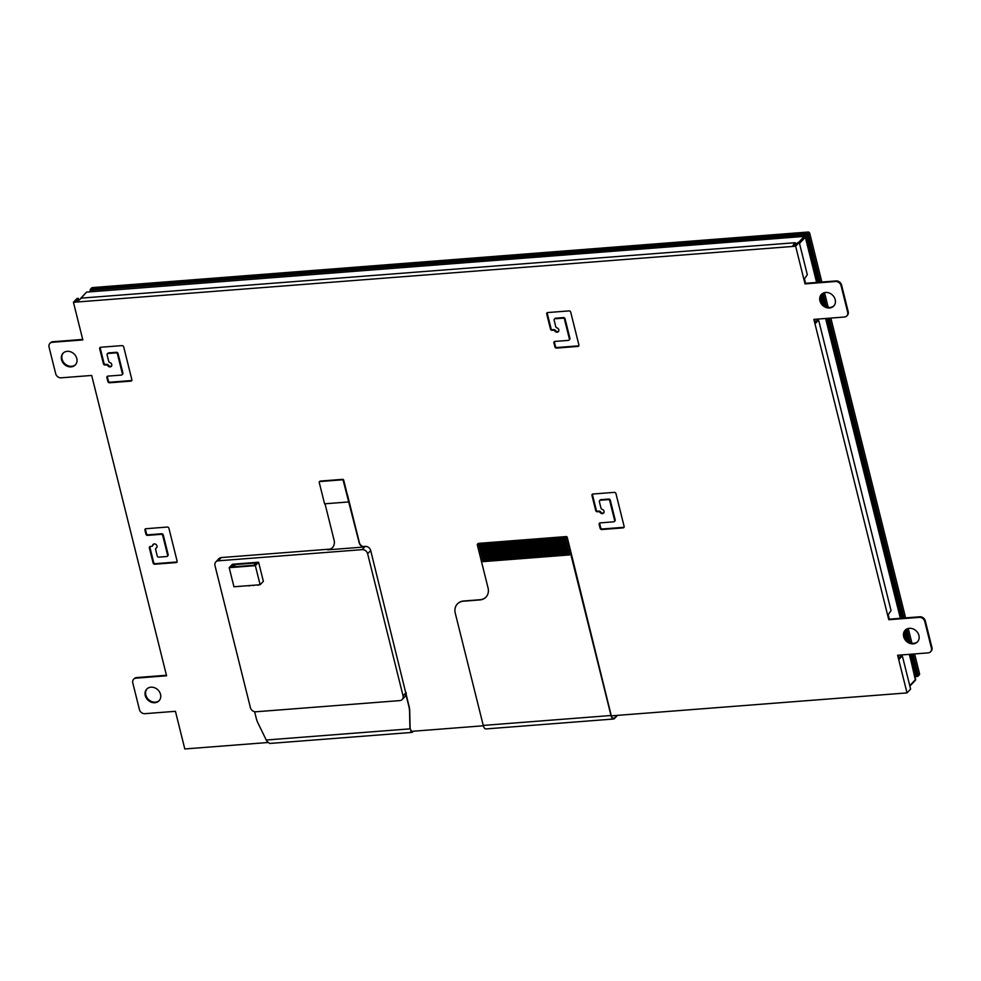 <?xml version="1.0" encoding="UTF-8"?>
<svg xmlns="http://www.w3.org/2000/svg" width="981" height="981" viewBox="0 0 981 981"><rect width="100%" height="100%" fill="white"/><g stroke="black" fill="none" stroke-linecap="round" stroke-linejoin="round"><path stroke-width="1.47" d="M90.939 291.676L91.025 290.204L806.676 234.655L819 282.258M820.312 282.16L808.454 234.606A1.459 1.226 -136.7 0 0 806.811 233.38L91.159 288.929A1.459 1.226 -136.7 0 0 90.178 290.364L90.51 291.7M910.049 654.278L915.236 675.075L916.229 674.021L911.275 654.192L917.051 675.529L914.942 676.142M915.077 676.682L917.296 676.51A1.459 1.226 -136.7 0 0 918.277 675.075L913.041 654.057M910.221 642.751L906.8 629.017M904.053 618.005L829.301 318.2M826.48 306.894L823.059 293.16M914.599 653.935L919.54 673.739A1.459 1.226 43.3 0 1 919.283 674.83L918.032 676.179M90.436 289.26L91.687 287.924A1.459 1.226 43.3 0 1 92.422 287.592L808.074 232.043A1.459 1.226 43.3 0 1 809.717 233.27L821.87 282.038M824.518 292.632L828.185 307.347M830.858 318.077L905.61 617.883M908.259 628.49L911.925 643.205M805.585 237.537L807.13 236.446L805.205 236.593L807.13 236.446L818.559 282.295L807.486 236.053L804.518 236.286M821.551 294.288L824.42 305.814L821.551 294.288M827.547 318.335L902.299 618.14L827.547 318.335M905.279 630.145L908.161 641.672L905.279 630.145M821.906 293.92L824.96 306.158M827.989 318.298L902.741 618.116M905.647 629.777L908.7 642.015M911.729 654.155L916.585 673.64M806.137 237.488L817.332 282.381M820.68 295.833L822.838 304.466M826.321 318.433L901.061 618.238M904.421 631.678L906.567 640.323M254.594 711.691L256.225 718.202A24.231 20.368 -136.7 0 0 258.028 723.144L266.746 741.072L269.591 743.463L411.762 732.427L410.119 728.662L411.799 731.924A5.334 2.293 85.6 0 0 412.535 731.507L412.756 731.262M411.726 731.936L411.848 732.415A5.812 2.502 -94.4 0 0 412.645 731.949L413.332 731.225M266.194 740.017L409.948 728.858L409.543 711.384A24.231 20.368 -136.7 0 0 408.856 706.357L405.57 693.162A4.844 4.071 43.3 0 1 404.736 696.817L402.222 699.49A4.844 4.071 -136.7 0 0 403.056 695.836L367.63 553.75A4.844 4.071 -136.7 0 0 362.161 549.642L218.236 560.813A4.844 4.071 -136.7 0 0 215.82 561.929A4.844 4.071 -136.7 0 0 214.986 565.596L250.413 707.681A4.844 4.071 -136.7 0 0 255.882 711.777L399.794 700.606A4.844 4.071 -136.7 0 0 402.222 699.49M363.08 546.564L365.214 546.392A4.844 4.071 43.3 0 1 370.683 550.5L409.04 706.161A24.231 20.368 43.3 0 1 409.727 711.188L410.119 728.662M325.018 503.78L334.116 540.286A9.687 8.142 43.3 0 1 332.449 547.606A9.687 8.142 43.3 0 1 327.605 549.851L364.674 546.969A4.844 4.071 43.3 0 1 359.205 542.873L343.24 480.641A0.969 0.809 -136.7 0 0 342.148 479.819L319.904 481.548A0.969 0.809 -136.7 0 0 319.254 482.505L324.564 503.817L348.549 501.953M347.323 494.731L343.693 480.163A0.969 0.809 -136.7 0 0 342.59 479.341L320.358 481.07A0.969 0.809 -136.7 0 0 319.708 481.585M252.693 585.326L253.638 585.583M243.962 586L244.833 585.927M248.328 585.657L249.284 585.927M257.047 584.983L258.003 585.252M229.186 567.68L232.436 564.247L258.592 562.211L263.362 581.304L260.124 584.737L255.354 565.645L229.186 567.68L233.956 586.773L260.124 584.737M253.282 565.277L232.35 566.908L233.073 566.135L231.761 566.245L234.508 564.615L255.44 562.984L254.717 563.756L256.029 563.646L255.305 564.418L253.282 565.277M254.717 563.756L254.901 564.443M234.508 564.615L235.023 566.699M233.785 565.375L234.14 566.76M232.485 565.473L232.656 566.172M233.073 566.135L233.245 566.834M258.592 562.211L255.354 565.645M406.109 692.586A4.844 4.071 43.3 0 1 406.146 694.573M215.82 561.929L218.873 558.68A4.844 4.071 43.3 0 1 221.301 557.564L330.119 549.115M347.433 494.718L359.389 542.677A4.844 4.071 -136.7 0 0 364.858 546.773L365.214 546.392M327.605 549.851L327.789 549.654A9.687 8.142 -136.7 0 0 332.534 547.508M915.457 678.852L915.604 679.465A0.969 0.809 43.3 0 1 915.445 680.201L909.51 654.327M804.628 236.458L804.248 236.409A0.969 0.809 43.3 0 1 805.34 237.218L805.254 236.985M81.141 298.15L86.365 292.313A0.969 0.809 43.3 0 1 86.843 292.093L804.248 236.409L798.559 242.454M805.45 236.997L804.445 236.286L87.419 292.044M455.258 613.15L483.253 725.425A5.812 2.502 85.6 0 0 485.853 728.932L613.603 719.012A5.812 2.502 -94.4 0 1 610.991 715.505L566.724 537.956A0.969 0.809 -136.7 0 0 565.632 537.134L564.97 537.196L569.409 554.952L568.097 555.05L563.67 537.294L562.8 537.355L567.226 555.123L565.914 555.221L561.488 537.465L560.617 537.527L565.044 555.295L563.732 555.393L559.305 537.637L558.434 537.698L562.861 555.454L561.549 555.565L557.122 537.796L556.252 537.87L560.678 555.626L559.378 555.724L554.939 537.968L554.069 538.042L558.496 555.798L557.196 555.896L552.769 538.14L551.898 538.201L556.325 555.969L555.013 556.068L550.586 538.311L549.716 538.373L554.142 556.141L552.83 556.239L548.404 538.483L547.533 538.544L551.96 556.301L550.648 556.411L546.221 538.643L545.35 538.716L549.777 556.472L548.465 556.583L544.038 538.814L543.167 538.888L547.594 556.644L546.294 556.742L541.868 538.986L540.985 539.047L545.424 556.816L544.112 556.914L539.685 539.158L538.814 539.219L543.241 556.987L541.929 557.085L537.502 539.329L536.632 539.391L541.058 557.147L539.746 557.257L535.319 539.489L534.449 539.562L538.876 557.318L537.563 557.429L533.137 539.66L532.266 539.734L536.693 557.49L535.393 557.588L530.954 539.832L530.083 539.893L534.51 557.662L533.21 557.76L528.784 540.004L527.901 540.065L532.34 557.833L531.028 557.931L526.601 540.175L525.73 540.237L530.157 557.993L528.845 558.103L524.418 540.335L523.547 540.408L527.974 558.164L526.662 558.275L522.235 540.506L521.365 540.58L525.791 558.336L524.479 558.434L520.053 540.678L519.182 540.739L523.609 558.508L522.309 558.606L517.87 540.85L516.999 540.911L521.426 558.68L520.126 558.778L515.699 541.022L514.829 541.083L519.256 558.839L517.943 558.949L513.517 541.181L512.646 541.254L517.073 559.011L515.761 559.121L511.334 541.353L510.463 541.426L514.89 559.182L513.578 559.28L509.151 541.524L508.281 541.598L512.707 559.354L511.395 559.452L506.969 541.696L506.098 541.757L510.525 559.526L509.225 559.624L504.798 541.868L503.915 541.929L508.354 559.685L507.042 559.795L502.615 542.027L501.745 542.101L506.171 559.857L504.859 559.967L500.433 542.199L499.562 542.272L503.989 560.028L502.677 560.126L498.25 542.37L497.379 542.444L501.806 560.2L500.494 560.298L496.067 542.542L495.197 542.603L499.623 560.372L498.323 560.47L493.884 542.714L493.014 542.775L497.441 560.531L496.141 560.642L491.714 542.873L490.831 542.947L495.27 560.703L493.958 560.813L489.531 543.045L488.661 543.118L493.087 560.874L491.775 560.973L487.349 543.216L486.478 543.29L490.905 561.046L489.593 561.144L485.166 543.388L484.295 543.449L488.722 561.218L487.41 561.316L482.983 543.56L482.112 543.621L486.539 561.39L485.239 561.488L480.8 543.719L479.93 543.793L484.356 561.549L483.057 561.659L478.63 543.891L477.968 543.94A0.969 0.809 -136.7 0 0 477.318 544.896L488.06 587.975A12.115 10.178 43.3 0 1 485.975 597.122A12.115 10.178 43.3 0 1 479.93 599.918L463.388 601.206A12.115 10.178 -136.7 0 0 457.342 604.002A12.115 10.178 -136.7 0 0 455.258 613.15M616.89 715.419L614.364 718.104A5.334 2.293 -94.4 0 1 613.566 718.533A5.334 2.293 -94.4 0 1 611.175 715.321L567.263 537.392L566.724 537.956M486.061 597.024A12.115 10.178 43.3 0 1 480.101 599.722L463.572 601.01A12.115 10.178 -136.7 0 0 457.514 603.806A12.115 10.178 -136.7 0 0 457.428 603.904M617.466 715.382L614.474 718.546A5.812 2.502 -94.4 0 1 613.603 719.012M477.845 543.965A0.969 0.809 43.3 0 1 478.507 543.376L566.172 536.57A0.969 0.809 43.3 0 1 567.263 537.392M486.539 561.377L485.239 561.488L480.813 543.719L482.112 543.621L486.539 561.377M490.905 561.046L489.593 561.144L485.166 543.388L486.478 543.278L490.905 561.046M495.27 560.703L493.958 560.801L489.531 543.045L490.843 542.947L495.27 560.703M499.623 560.372L498.323 560.47L493.897 542.701L495.197 542.603L499.623 560.372M503.989 560.028L502.677 560.126L498.25 542.37L499.562 542.272L503.989 560.028M508.354 559.685L507.042 559.795L502.615 542.027L503.927 541.929L508.354 559.685M512.707 559.354L511.408 559.452L506.969 541.696L508.281 541.586L512.707 559.354M517.073 559.011L515.761 559.109L511.334 541.353L512.646 541.254L517.073 559.011M521.438 558.68L520.126 558.778L515.699 541.009L516.999 540.911L521.438 558.68M525.791 558.336L524.492 558.434L520.053 540.678L521.365 540.58L525.791 558.336M530.157 557.993L528.845 558.103L524.418 540.335L525.73 540.237L530.157 557.993M534.522 557.662L533.21 557.76L528.784 540.004L530.083 539.893L534.522 557.662M538.876 557.318L537.563 557.416L533.137 539.66L534.449 539.562L538.876 557.318M543.241 556.975L541.929 557.085L537.502 539.317L538.814 539.219L543.241 556.975M547.594 556.644L546.294 556.742L541.868 538.986L543.167 538.888L547.594 556.644M551.96 556.301L550.648 556.411L546.221 538.643L547.533 538.544L551.96 556.301M556.325 555.969L555.013 556.068L550.586 538.311L551.898 538.201L556.325 555.969M560.678 555.626L559.378 555.724L554.952 537.968L556.252 537.87L560.678 555.626M565.044 555.283L563.732 555.393L559.305 537.625L560.617 537.527L565.044 555.283M569.409 554.952L568.097 555.05L563.67 537.294L564.982 537.183L569.409 554.952M567.226 555.123L565.914 555.221L561.488 537.465L562.8 537.355L567.226 555.123M562.861 555.454L561.561 555.565L557.122 537.796L558.434 537.698L562.861 555.454M558.508 555.798L557.196 555.896L552.769 538.14L554.069 538.029L558.508 555.798M554.142 556.129L552.83 556.239L548.404 538.471L549.716 538.373L554.142 556.129M549.777 556.472L548.477 556.57L544.038 538.814L545.35 538.716L549.777 556.472M545.424 556.816L544.112 556.914L539.685 539.158L540.997 539.047L545.424 556.816M541.058 557.147L539.746 557.257L535.319 539.489L536.632 539.391L541.058 557.147M536.693 557.49L535.393 557.588L530.966 539.832L532.266 539.734L536.693 557.49M532.34 557.821L531.028 557.931L526.601 540.163L527.913 540.065L532.34 557.821M527.974 558.164L526.662 558.263L522.235 540.506L523.547 540.408L527.974 558.164M523.609 558.508L522.309 558.606L517.882 540.85L519.182 540.739L523.609 558.508M519.256 558.839L517.943 558.949L513.517 541.181L514.829 541.083L519.256 558.839M514.89 559.182L513.578 559.28L509.151 541.524L510.463 541.426L514.89 559.182M510.525 559.526L509.225 559.624L504.798 541.855L506.098 541.757L510.525 559.526M506.171 559.857L504.859 559.955L500.433 542.199L501.745 542.101L506.171 559.857M501.806 560.2L500.494 560.298L496.067 542.542L497.379 542.432L501.806 560.2M497.453 560.531L496.141 560.642L491.714 542.873L493.014 542.775L497.453 560.531M493.087 560.874L491.775 560.973L487.349 543.216L488.661 543.118L493.087 560.874M488.722 561.218L487.422 561.316L482.983 543.548L484.295 543.449L488.722 561.218M484.369 561.549L483.057 561.647L478.63 543.891L479.93 543.793L484.369 561.549M267.85 742.519L184.808 748.957L175.427 711.311L144.894 713.678A4.844 4.071 43.3 0 1 139.425 709.57L132.791 682.935A4.844 4.071 43.3 0 1 133.624 679.269A4.844 4.071 43.3 0 1 136.04 678.153L166.574 675.786L91.687 375.453L61.165 377.82A4.844 4.071 43.3 0 1 55.696 373.724L49.05 347.078A4.844 4.071 43.3 0 1 49.884 343.424A4.844 4.071 43.3 0 1 52.3 342.295L82.833 339.929L73.44 302.283L77.045 298.457L78.345 298.359L78.774 300.051M898.302 655.198L899.27 659.109L901.968 656.252L902.557 656.755L910.613 689.079L907.02 692.905L611.322 715.848M900.975 656.326L901.968 656.252M899.025 658.092L900.668 656.35M814.561 319.34L815.542 323.264L818.24 320.395L818.816 320.897L891.042 610.574L888.21 614.719L889.313 619.158L919.835 616.779A4.844 4.071 43.3 0 1 925.304 620.887L931.95 647.521A4.844 4.071 43.3 0 1 931.116 651.188A4.844 4.071 43.3 0 1 930.834 651.458M815.285 322.246L816.928 320.493L818.24 320.395M73.44 302.283L795.64 246.219L805.033 283.877L835.567 281.498A4.844 4.071 43.3 0 1 841.036 285.606L847.67 312.24A4.844 4.071 43.3 0 1 846.836 315.907A4.844 4.071 43.3 0 1 844.42 317.022L813.887 319.389L888.774 619.722L889.313 619.158M78.345 298.359L75.292 301.596L77.474 301.437L81.398 298.114L794.88 242.736L792.697 245.912L794.88 245.753L797.933 242.503L799.245 242.393L807.302 274.717L804.469 278.862L805.573 283.301L836.106 280.934A4.844 4.071 43.3 0 1 841.575 285.03L848.209 311.676A4.844 4.071 43.3 0 1 847.376 315.33A4.844 4.071 43.3 0 1 847.093 315.6M794.414 245.79L795.652 244.097M795.64 246.219L799.245 242.393M133.907 678.999A4.844 4.071 43.3 0 1 134.164 678.705A4.844 4.071 43.3 0 1 136.58 677.577L166.439 675.259M50.166 343.142A4.844 4.071 43.3 0 1 50.423 342.847A4.844 4.071 43.3 0 1 52.839 341.731L82.698 339.414M554.486 341.523A1.459 1.226 -136.7 0 0 554.461 342.283L555.454 346.281A1.459 1.226 -136.7 0 0 557.098 347.507L578.459 345.852A1.459 1.226 -136.7 0 0 578.864 345.753M547.3 312.669A1.459 1.226 -136.7 0 0 547.263 313.417L551.028 328.525A1.459 1.226 -136.7 0 0 552.659 329.751L553.922 329.653A1.459 1.226 43.3 0 1 555.344 330.389A2.428 2.036 -136.7 0 0 558.618 331.32M554.719 318.874A1.459 1.226 43.3 0 1 555.651 318.2L563.413 317.599A1.324 1.116 43.3 0 1 565.044 318.751L569.924 338.371A1.459 1.226 43.3 0 1 569.348 339.696M599.734 522.983A1.459 1.226 -136.7 0 0 599.698 523.744L600.691 527.741A1.459 1.226 -136.7 0 0 602.334 528.967L623.708 527.312A1.459 1.226 -136.7 0 0 624.1 527.202M592.536 494.117A1.459 1.226 -136.7 0 0 592.499 494.878L596.264 509.973A1.459 1.226 -136.7 0 0 597.907 511.211L599.158 511.113A1.459 1.226 43.3 0 1 600.58 511.849A2.428 2.036 -136.7 0 0 603.855 512.769M599.955 500.335A1.459 1.226 43.3 0 1 600.899 499.66L608.661 499.059A1.324 1.116 43.3 0 1 610.28 500.212L615.173 519.82A1.459 1.226 43.3 0 1 614.596 521.156M107.456 376.226A1.459 1.226 -136.7 0 0 107.419 376.986L108.425 380.984A1.459 1.226 -136.7 0 0 110.056 382.21L131.429 380.554A1.459 1.226 -136.7 0 0 131.834 380.444M100.258 347.36A1.459 1.226 -136.7 0 0 100.221 348.12L103.986 363.215A1.459 1.226 -136.7 0 0 105.629 364.454L106.892 364.356A1.459 1.226 43.3 0 1 108.315 365.091A2.428 2.036 -136.7 0 0 111.589 366.011M107.677 353.577A1.459 1.226 43.3 0 1 108.621 352.902L116.383 352.302A1.324 1.116 43.3 0 1 118.002 353.454L122.895 373.062A1.459 1.226 43.3 0 1 122.318 374.399M145.507 528.82A1.459 1.226 -136.7 0 0 145.47 529.581L146.463 533.578A1.459 1.226 -136.7 0 0 148.106 534.804L161.632 533.75A1.459 1.226 43.3 0 1 163.263 534.988L168.156 554.596A1.324 1.116 43.3 0 1 167.604 555.871M156.212 548.06A1.459 1.226 43.3 0 1 156.678 547.57A2.428 2.036 -136.7 0 0 156.825 547.472M153.367 544.21A2.428 2.036 -136.7 0 0 153.134 544.884A1.459 1.226 43.3 0 1 152.533 545.706M149.934 546.576A1.459 1.226 -136.7 0 0 149.897 547.337L153.661 562.432A1.459 1.226 -136.7 0 0 155.305 563.67L176.666 562.003A1.459 1.226 -136.7 0 0 177.071 561.905M905.402 629.986A8.486 7.125 -136.7 0 0 904.212 636.105A8.486 7.125 -136.7 0 0 909.976 642.653A8.486 7.125 -136.7 0 0 917.738 641.599M147.003 688.858A8.486 7.125 -136.7 0 0 145.813 694.965A8.486 7.125 -136.7 0 0 151.577 701.525A8.486 7.125 -136.7 0 0 159.339 700.471M821.661 294.141A8.486 7.125 -136.7 0 0 820.472 300.247A8.486 7.125 -136.7 0 0 826.247 306.795A8.486 7.125 -136.7 0 0 833.997 305.741M63.262 353.001A8.486 7.125 -136.7 0 0 62.073 359.12A8.486 7.125 -136.7 0 0 67.848 365.668A8.486 7.125 -136.7 0 0 75.598 364.613M554.89 341.425L568.416 340.37A1.459 1.226 -136.7 0 0 569.385 338.935L564.492 319.328A1.324 1.116 -136.7 0 0 562.873 318.175L555.111 318.776A1.459 1.226 -136.7 0 0 554.142 320.211L555.749 326.673A1.459 1.226 -136.7 0 0 556.889 327.838A2.428 2.036 43.3 0 1 558.385 331.639A2.428 2.036 43.3 0 1 554.805 330.965A1.459 1.226 -136.7 0 0 553.382 330.229L552.119 330.327A1.459 1.226 43.3 0 1 550.488 329.089L546.724 313.994A1.459 1.226 43.3 0 1 547.692 312.559L569.066 310.903A1.459 1.226 43.3 0 1 570.709 312.13L578.9 344.993A1.459 1.226 43.3 0 1 577.919 346.428L556.558 348.083A1.459 1.226 43.3 0 1 554.915 346.857L553.909 342.86A1.459 1.226 43.3 0 1 554.89 341.425M600.139 522.885L613.652 521.831A1.459 1.226 -136.7 0 0 614.633 520.396L609.741 500.788A1.324 1.116 -136.7 0 0 608.122 499.636L600.36 500.236A1.459 1.226 -136.7 0 0 599.379 501.671L600.985 508.121A1.459 1.226 -136.7 0 0 602.138 509.298A2.428 2.036 43.3 0 1 603.622 513.088A2.428 2.036 43.3 0 1 600.041 512.425A1.459 1.226 -136.7 0 0 598.618 511.677L597.368 511.775A1.459 1.226 43.3 0 1 595.725 510.549L591.96 495.454A1.459 1.226 43.3 0 1 592.941 494.019L614.302 492.364A1.459 1.226 43.3 0 1 615.945 493.59L624.137 526.454A1.459 1.226 43.3 0 1 623.168 527.876L601.794 529.544A1.459 1.226 43.3 0 1 600.151 528.305L599.158 524.32A1.459 1.226 43.3 0 1 600.139 522.885M107.861 376.128L121.374 375.073A1.459 1.226 -136.7 0 0 122.355 373.638L117.462 354.031A1.324 1.116 -136.7 0 0 115.844 352.878L108.082 353.479A1.459 1.226 -136.7 0 0 107.101 354.914L108.719 361.364A1.459 1.226 -136.7 0 0 109.86 362.541A2.428 2.036 43.3 0 1 111.344 366.33A2.428 2.036 43.3 0 1 107.775 365.668A1.459 1.226 -136.7 0 0 106.353 364.92L105.09 365.018A1.459 1.226 43.3 0 1 103.446 363.792L99.682 348.696A1.459 1.226 43.3 0 1 100.663 347.262L122.036 345.606A1.459 1.226 43.3 0 1 123.68 346.833L131.871 379.696A1.459 1.226 43.3 0 1 130.89 381.119L109.516 382.786A1.459 1.226 43.3 0 1 107.885 381.548L106.88 377.562A1.459 1.226 43.3 0 1 107.861 376.128M162.723 535.565A1.459 1.226 -136.7 0 0 161.08 534.326L147.567 535.381A1.459 1.226 43.3 0 1 145.924 534.142L144.93 530.157A1.459 1.226 43.3 0 1 145.911 528.722L167.273 527.055A1.459 1.226 43.3 0 1 168.916 528.293L177.107 561.144A1.459 1.226 43.3 0 1 176.126 562.579L154.765 564.234A1.459 1.226 43.3 0 1 153.122 563.008L149.357 547.913A1.459 1.226 43.3 0 1 150.338 546.478L151.589 546.38A1.459 1.226 -136.7 0 0 152.595 545.461A2.428 2.036 43.3 0 1 156.224 544.651A2.428 2.036 43.3 0 1 156.138 548.134A1.459 1.226 -136.7 0 0 155.611 549.446L157.218 555.908A1.459 1.226 -136.7 0 0 158.861 557.134L166.623 556.534A1.324 1.116 -136.7 0 0 167.616 555.172L162.723 535.565L163.263 534.988M903.673 636.669A8.486 7.125 43.3 0 1 905.12 630.268A8.486 7.125 43.3 0 1 916.18 630.893A8.486 7.125 43.3 0 1 917.468 641.893A8.486 7.125 43.3 0 1 909.657 643.315A8.486 7.125 43.3 0 1 903.673 636.669M145.262 695.541A8.486 7.125 43.3 0 1 146.721 689.14A8.486 7.125 43.3 0 1 157.782 689.766A8.486 7.125 43.3 0 1 159.069 700.765A8.486 7.125 43.3 0 1 151.258 702.175A8.486 7.125 43.3 0 1 145.262 695.541M819.932 300.824A8.486 7.125 43.3 0 1 821.391 294.41A8.486 7.125 43.3 0 1 832.452 295.036A8.486 7.125 43.3 0 1 833.74 306.035A8.486 7.125 43.3 0 1 825.916 307.458A8.486 7.125 43.3 0 1 819.932 300.824M61.533 359.684A8.486 7.125 43.3 0 1 62.992 353.283A8.486 7.125 43.3 0 1 74.053 353.908A8.486 7.125 43.3 0 1 75.341 364.907A8.486 7.125 43.3 0 1 67.517 366.33A8.486 7.125 43.3 0 1 61.533 359.684M483.351 725.781L410.781 731.421M888.774 619.722L919.295 617.356A4.844 4.071 43.3 0 1 924.764 621.464L931.41 648.098A4.844 4.071 43.3 0 1 930.577 651.764A4.844 4.071 43.3 0 1 928.161 652.88L897.627 655.247L907.02 692.905M919.54 673.739L917.051 675.529M809.717 233.27L807.228 235.06M808.074 232.043L806.676 234.655M92.422 287.592L91.025 290.204M412.535 731.507L410.965 731.63M405.57 693.162L403.056 695.836M218.236 560.813L221.301 557.564M364.858 546.773L362.161 549.642M367.63 553.75L370.683 550.5M799.503 243.423L805.34 237.218L816.621 282.442M820.312 297.243L821.784 303.166M825.61 318.482L900.35 618.3M904.041 633.088L905.524 639.023M909.338 654.339L915.604 679.465L909.767 685.67M614.364 718.104L612.696 718.227M483.253 725.425L610.991 715.505M795.395 243.055L795.726 244.379M805.462 237.022L816.781 282.43M820.374 296.851L822.041 303.521M825.769 318.469L900.521 618.288M904.114 632.708L905.782 639.379M909.878 686.111L915.445 680.201M80.773 298.249L86.365 292.313M900.816 656.277L902.115 656.166M817.075 320.419L818.387 320.309M795.468 242.883L795.799 244.22"/></g></svg>
